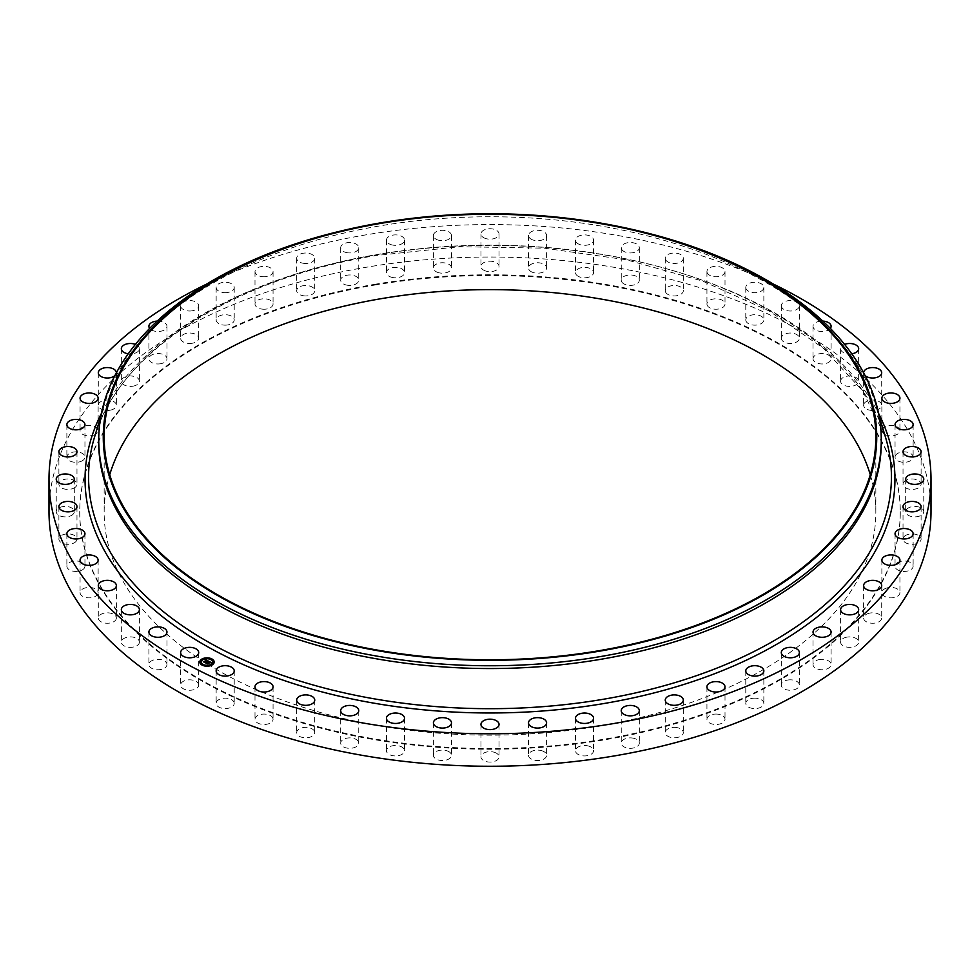 <?xml version="1.0" encoding="UTF-8"?>
<svg xmlns="http://www.w3.org/2000/svg" width="980" height="980" viewBox="0 0 980 980"><rect width="100%" height="100%" fill="white"/><g stroke="black" fill="none" stroke-linecap="round" stroke-linejoin="round"><path stroke-width="0.73" stroke-dasharray="4.9 3.68" d="M198.34 683.575A9.04 5.218 180 0 1 198.707 685.045A9.04 5.218 180 0 1 190.953 690.202A9.04 5.218 180 0 1 180.994 686.514A9.04 5.218 180 0 1 180.626 685.045A9.04 5.218 180 0 1 188.381 679.875A9.04 5.218 180 0 1 198.34 683.575M49 511.646A441 254.604 180 0 1 365.846 267.332A441 254.604 180 0 1 931 511.646M206.731 284.041A441 254.604 180 0 1 365.846 234.869A441 254.604 180 0 1 773.269 284.041M98.735 442.654A391.265 225.89 180 0 1 104.529 403.932A391.265 225.89 180 0 1 379.848 225.902A391.265 225.89 180 0 1 875.471 403.932A391.265 225.89 180 0 1 881.265 442.654M338.051 231.696A391.265 225.89 180 0 1 379.848 223.109A391.265 225.89 180 0 1 641.949 231.696M870.277 474.712A385.838 222.766 180 0 1 875.838 512.393A385.838 222.766 180 0 1 598.633 726.143A385.838 222.766 180 0 1 104.162 512.393A385.838 222.766 180 0 1 109.723 474.712M374.495 285.107A410.277 236.866 180 0 1 900.277 512.393A410.277 236.866 180 0 1 605.505 739.68A410.277 236.866 180 0 1 79.723 512.393A410.277 236.866 180 0 1 374.495 285.107M374.495 284.359A410.277 236.866 180 0 1 900.277 511.646A410.277 236.866 180 0 1 605.505 738.932A410.277 236.866 180 0 1 79.723 511.646A410.277 236.866 180 0 1 374.495 284.359M166.833 663.632A9.04 5.218 180 0 1 166.968 664.538A9.04 5.218 180 0 1 158.711 669.732A9.04 5.218 180 0 1 149.034 665.432A9.04 5.218 180 0 1 148.899 664.538A9.04 5.218 180 0 1 157.143 659.344A9.04 5.218 180 0 1 166.833 663.632M139.393 641.79A9.04 5.218 180 0 1 139.405 642.108A9.04 5.218 180 0 1 130.646 647.327A9.04 5.218 180 0 1 121.349 642.427A9.04 5.218 180 0 1 121.336 642.108A9.04 5.218 180 0 1 130.095 636.89A9.04 5.218 180 0 1 139.393 641.79M116.351 618.307A9.04 5.218 180 0 1 107.102 623.255A9.04 5.218 180 0 1 98.294 618.037A9.04 5.218 180 0 1 98.306 617.78A9.04 5.218 180 0 1 107.555 612.831A9.04 5.218 180 0 1 116.363 618.037A9.04 5.218 180 0 1 116.351 618.307M98.012 593.488A9.04 5.218 180 0 1 88.359 597.837A9.04 5.218 180 0 1 80.066 592.63A9.04 5.218 180 0 1 80.189 591.785A9.04 5.218 180 0 1 89.842 587.437A9.04 5.218 180 0 1 98.135 592.63A9.04 5.218 180 0 1 98.012 593.488M84.611 567.628A9.04 5.218 180 0 1 74.676 571.377A9.04 5.218 180 0 1 66.873 566.207A9.04 5.218 180 0 1 67.216 564.786A9.04 5.218 180 0 1 77.163 561.038A9.04 5.218 180 0 1 84.954 566.207A9.04 5.218 180 0 1 84.611 567.628M76.305 541.07A9.04 5.218 180 0 1 66.199 544.219A9.04 5.218 180 0 1 58.898 539.098A9.04 5.218 180 0 1 59.572 537.126A9.04 5.218 180 0 1 69.678 533.977A9.04 5.218 180 0 1 76.979 539.098A9.04 5.218 180 0 1 76.305 541.07M73.194 514.145A9.04 5.218 180 0 1 63.026 516.705A9.04 5.218 180 0 1 56.227 511.646A9.04 5.218 180 0 1 57.33 509.147A9.04 5.218 180 0 1 67.498 506.587A9.04 5.218 180 0 1 74.308 511.646A9.04 5.218 180 0 1 73.194 514.145M75.338 487.183A9.04 5.218 180 0 1 65.219 489.167A9.04 5.218 180 0 1 58.898 484.194A9.04 5.218 180 0 1 60.54 481.192A9.04 5.218 180 0 1 70.658 479.22A9.04 5.218 180 0 1 76.979 484.194A9.04 5.218 180 0 1 75.338 487.183M82.688 460.539A9.04 5.218 180 0 1 72.716 461.96A9.04 5.218 180 0 1 66.873 457.084A9.04 5.218 180 0 1 69.151 453.618A9.04 5.218 180 0 1 79.123 452.197A9.04 5.218 180 0 1 84.954 457.084A9.04 5.218 180 0 1 82.688 460.539M95.158 434.532A9.04 5.218 180 0 1 85.431 435.426A9.04 5.218 180 0 1 80.066 430.661A9.04 5.218 180 0 1 83.043 426.778A9.04 5.218 180 0 1 92.769 425.884A9.04 5.218 180 0 1 98.135 430.661A9.04 5.218 180 0 1 95.158 434.532M112.59 409.493A9.04 5.218 180 0 1 103.206 409.885A9.04 5.218 180 0 1 98.294 405.255A9.04 5.218 180 0 1 102.067 401.004A9.04 5.218 180 0 1 111.451 400.612A9.04 5.218 180 0 1 116.363 405.255A9.04 5.218 180 0 1 112.59 409.493M134.775 385.74A9.04 5.218 180 0 1 121.336 381.183A9.04 5.218 180 0 1 125.954 376.626A9.04 5.218 180 0 1 139.405 381.183A9.04 5.218 180 0 1 134.775 385.74M161.431 363.568A9.04 5.218 180 0 1 148.899 358.754A9.04 5.218 180 0 1 154.436 353.939A9.04 5.218 180 0 1 166.968 358.754A9.04 5.218 180 0 1 161.431 363.568M192.215 343.257A9.04 5.218 180 0 1 180.626 338.247A9.04 5.218 180 0 1 187.119 333.249A9.04 5.218 180 0 1 198.707 338.247A9.04 5.218 180 0 1 192.215 343.257M226.735 325.066A9.04 5.218 180 0 1 216.151 319.921A9.04 5.218 180 0 1 223.624 314.788A9.04 5.218 180 0 1 234.22 319.921A9.04 5.218 180 0 1 226.735 325.066M264.576 309.227A9.04 5.218 180 0 1 254.996 304.008A9.04 5.218 180 0 1 263.473 298.802A9.04 5.218 180 0 1 273.065 304.008A9.04 5.218 180 0 1 264.576 309.227M305.258 295.923A9.04 5.218 180 0 1 296.683 290.717A9.04 5.218 180 0 1 306.177 285.499A9.04 5.218 180 0 1 314.752 290.717A9.04 5.218 180 0 1 305.258 295.923M348.255 285.339A9.04 5.218 180 0 1 340.685 280.194A9.04 5.218 180 0 1 351.195 275.037A9.04 5.218 180 0 1 358.754 280.194A9.04 5.218 180 0 1 348.255 285.339M393.029 277.597A9.04 5.218 180 0 1 386.451 272.575A9.04 5.218 180 0 1 397.941 267.552A9.04 5.218 180 0 1 404.52 272.575A9.04 5.218 180 0 1 393.029 277.597M439.028 272.795A9.04 5.218 180 0 1 433.405 267.969A9.04 5.218 180 0 1 445.863 263.142A9.04 5.218 180 0 1 451.486 267.969A9.04 5.218 180 0 1 439.028 272.795M485.663 271.007A9.04 5.218 180 0 1 480.96 266.425A9.04 5.218 180 0 1 494.337 261.844A9.04 5.218 180 0 1 499.041 266.425A9.04 5.218 180 0 1 485.663 271.007M532.361 272.244A9.04 5.218 180 0 1 528.514 267.969A9.04 5.218 180 0 1 533.39 263.338A9.04 5.218 180 0 1 542.749 263.706A9.04 5.218 180 0 1 546.595 267.969A9.04 5.218 180 0 1 541.72 272.599A9.04 5.218 180 0 1 532.361 272.244M578.519 276.483A9.04 5.218 180 0 1 575.481 272.575A9.04 5.218 180 0 1 580.797 267.822A9.04 5.218 180 0 1 590.499 268.667A9.04 5.218 180 0 1 593.549 272.575A9.04 5.218 180 0 1 588.221 277.328A9.04 5.218 180 0 1 578.519 276.483M623.574 283.686A9.04 5.218 180 0 1 621.247 280.194A9.04 5.218 180 0 1 627.041 275.319A9.04 5.218 180 0 1 636.988 276.691A9.04 5.218 180 0 1 639.315 280.194A9.04 5.218 180 0 1 633.521 285.058A9.04 5.218 180 0 1 623.574 283.686M666.939 293.755A9.04 5.218 180 0 1 665.249 290.717A9.04 5.218 180 0 1 671.52 285.743A9.04 5.218 180 0 1 681.627 287.667A9.04 5.218 180 0 1 683.317 290.717A9.04 5.218 180 0 1 677.045 295.678A9.04 5.218 180 0 1 666.939 293.755M708.087 306.556A9.04 5.218 180 0 1 706.935 304.008A9.04 5.218 180 0 1 713.697 298.961A9.04 5.218 180 0 1 723.865 301.473A9.04 5.218 180 0 1 725.004 304.008A9.04 5.218 180 0 1 718.254 309.068A9.04 5.218 180 0 1 708.087 306.556M746.49 321.942A9.04 5.218 180 0 1 745.78 319.921A9.04 5.218 180 0 1 753.032 314.813A9.04 5.218 180 0 1 763.151 317.912A9.04 5.218 180 0 1 763.849 319.921A9.04 5.218 180 0 1 756.597 325.041A9.04 5.218 180 0 1 746.49 321.942M781.66 339.717A9.04 5.218 180 0 1 781.293 338.247A9.04 5.218 180 0 1 789.047 333.09A9.04 5.218 180 0 1 799.006 336.777A9.04 5.218 180 0 1 799.374 338.247A9.04 5.218 180 0 1 791.62 343.416A9.04 5.218 180 0 1 781.66 339.717M813.167 359.648A9.04 5.218 180 0 1 813.033 358.754A9.04 5.218 180 0 1 821.289 353.56A9.04 5.218 180 0 1 830.967 357.859A9.04 5.218 180 0 1 831.101 358.754A9.04 5.218 180 0 1 822.857 363.948A9.04 5.218 180 0 1 813.167 359.648M840.607 381.502A9.04 5.218 180 0 1 840.595 381.183A9.04 5.218 180 0 1 849.354 375.965A9.04 5.218 180 0 1 858.652 380.865A9.04 5.218 180 0 1 858.664 381.183A9.04 5.218 180 0 1 849.905 386.402A9.04 5.218 180 0 1 840.607 381.502M863.649 404.985A9.04 5.218 180 0 1 872.898 400.036A9.04 5.218 180 0 1 881.706 405.255A9.04 5.218 180 0 1 881.694 405.512A9.04 5.218 180 0 1 872.445 410.461A9.04 5.218 180 0 1 863.637 405.255A9.04 5.218 180 0 1 863.649 404.985M881.988 429.804A9.04 5.218 180 0 1 891.641 425.455A9.04 5.218 180 0 1 899.934 430.661A9.04 5.218 180 0 1 899.812 431.506A9.04 5.218 180 0 1 890.159 435.855A9.04 5.218 180 0 1 881.865 430.661A9.04 5.218 180 0 1 881.988 429.804M895.389 455.663A9.04 5.218 180 0 1 905.324 451.915A9.04 5.218 180 0 1 913.127 457.084A9.04 5.218 180 0 1 912.784 458.493A9.04 5.218 180 0 1 902.837 462.242A9.04 5.218 180 0 1 895.046 457.084A9.04 5.218 180 0 1 895.389 455.663M903.695 482.221A9.04 5.218 180 0 1 913.801 479.073A9.04 5.218 180 0 1 921.102 484.194A9.04 5.218 180 0 1 920.428 486.166A9.04 5.218 180 0 1 910.322 489.314A9.04 5.218 180 0 1 903.021 484.194A9.04 5.218 180 0 1 903.695 482.221M906.806 509.147A9.04 5.218 180 0 1 916.974 506.587A9.04 5.218 180 0 1 923.773 511.646A9.04 5.218 180 0 1 922.67 514.145A9.04 5.218 180 0 1 912.503 516.705A9.04 5.218 180 0 1 905.692 511.646A9.04 5.218 180 0 1 906.806 509.147M904.663 536.097A9.04 5.218 180 0 1 914.781 534.125A9.04 5.218 180 0 1 921.102 539.098A9.04 5.218 180 0 1 919.461 542.099A9.04 5.218 180 0 1 909.342 544.072A9.04 5.218 180 0 1 903.021 539.098A9.04 5.218 180 0 1 904.663 536.097M897.313 562.753A9.04 5.218 180 0 1 907.284 561.332A9.04 5.218 180 0 1 913.127 566.207A9.04 5.218 180 0 1 910.849 569.674A9.04 5.218 180 0 1 900.877 571.095A9.04 5.218 180 0 1 895.046 566.207A9.04 5.218 180 0 1 897.313 562.753M884.842 588.76A9.04 5.218 180 0 1 894.569 587.865A9.04 5.218 180 0 1 899.934 592.63A9.04 5.218 180 0 1 896.957 596.514A9.04 5.218 180 0 1 887.231 597.408A9.04 5.218 180 0 1 881.865 592.63A9.04 5.218 180 0 1 884.842 588.76M867.41 613.799A9.04 5.218 180 0 1 876.794 613.394A9.04 5.218 180 0 1 881.706 618.037A9.04 5.218 180 0 1 877.933 622.276A9.04 5.218 180 0 1 868.55 622.68A9.04 5.218 180 0 1 863.637 618.037A9.04 5.218 180 0 1 867.41 613.799M845.226 637.551A9.04 5.218 180 0 1 858.664 642.108A9.04 5.218 180 0 1 854.045 646.665A9.04 5.218 180 0 1 840.595 642.108A9.04 5.218 180 0 1 845.226 637.551M818.57 659.724A9.04 5.218 180 0 1 831.101 664.538A9.04 5.218 180 0 1 825.564 669.352A9.04 5.218 180 0 1 813.033 664.538A9.04 5.218 180 0 1 818.57 659.724M787.785 680.034A9.04 5.218 180 0 1 799.374 685.045A9.04 5.218 180 0 1 792.881 690.043A9.04 5.218 180 0 1 781.293 685.045A9.04 5.218 180 0 1 787.785 680.034M753.265 698.226A9.04 5.218 180 0 1 763.849 703.358A9.04 5.218 180 0 1 756.376 708.503A9.04 5.218 180 0 1 745.78 703.358A9.04 5.218 180 0 1 753.265 698.226M715.425 714.065A9.04 5.218 180 0 1 725.004 719.283A9.04 5.218 180 0 1 716.527 724.49A9.04 5.218 180 0 1 706.935 719.283A9.04 5.218 180 0 1 715.425 714.065M674.742 727.368A9.04 5.218 180 0 1 683.317 732.575A9.04 5.218 180 0 1 673.823 737.793A9.04 5.218 180 0 1 665.249 732.575A9.04 5.218 180 0 1 674.742 727.368M631.745 737.952A9.04 5.218 180 0 1 639.315 743.097A9.04 5.218 180 0 1 628.805 748.255A9.04 5.218 180 0 1 621.247 743.097A9.04 5.218 180 0 1 631.745 737.952M586.971 745.694A9.04 5.218 180 0 1 593.549 750.717A9.04 5.218 180 0 1 582.059 755.739A9.04 5.218 180 0 1 575.481 750.717A9.04 5.218 180 0 1 586.971 745.694M540.972 750.496A9.04 5.218 180 0 1 546.595 755.323A9.04 5.218 180 0 1 534.137 760.149A9.04 5.218 180 0 1 528.514 755.323A9.04 5.218 180 0 1 540.972 750.496M494.337 752.285A9.04 5.218 180 0 1 499.041 756.866A9.04 5.218 180 0 1 485.663 761.448A9.04 5.218 180 0 1 480.96 756.866A9.04 5.218 180 0 1 494.337 752.285M447.64 751.048A9.04 5.218 180 0 1 451.486 755.323A9.04 5.218 180 0 1 446.611 759.953A9.04 5.218 180 0 1 437.252 759.586A9.04 5.218 180 0 1 433.405 755.323A9.04 5.218 180 0 1 438.281 750.692A9.04 5.218 180 0 1 447.64 751.048M401.482 746.809A9.04 5.218 180 0 1 404.52 750.717A9.04 5.218 180 0 1 399.203 755.47A9.04 5.218 180 0 1 389.501 754.625A9.04 5.218 180 0 1 386.451 750.717A9.04 5.218 180 0 1 391.78 745.964A9.04 5.218 180 0 1 401.482 746.809M356.426 739.606A9.04 5.218 180 0 1 358.754 743.097A9.04 5.218 180 0 1 352.959 747.973A9.04 5.218 180 0 1 343.012 746.601A9.04 5.218 180 0 1 340.685 743.097A9.04 5.218 180 0 1 346.479 738.234A9.04 5.218 180 0 1 356.426 739.606M313.061 729.537A9.04 5.218 180 0 1 314.752 732.575A9.04 5.218 180 0 1 308.48 737.548A9.04 5.218 180 0 1 298.373 735.625A9.04 5.218 180 0 1 296.683 732.575A9.04 5.218 180 0 1 302.955 727.613A9.04 5.218 180 0 1 313.061 729.537M271.913 716.735A9.04 5.218 180 0 1 273.065 719.283A9.04 5.218 180 0 1 266.303 724.33A9.04 5.218 180 0 1 256.135 721.819A9.04 5.218 180 0 1 254.996 719.283A9.04 5.218 180 0 1 261.746 714.224A9.04 5.218 180 0 1 271.913 716.735M233.51 701.349A9.04 5.218 180 0 1 234.22 703.358A9.04 5.218 180 0 1 226.968 708.479A9.04 5.218 180 0 1 216.85 705.38A9.04 5.218 180 0 1 216.151 703.358A9.04 5.218 180 0 1 223.403 698.25A9.04 5.218 180 0 1 233.51 701.349M830.33 328.41A9.04 5.218 180 0 1 820.958 331.473A9.04 5.218 180 0 1 813.167 327.185A9.04 5.218 180 0 1 813.033 326.291A9.04 5.218 180 0 1 822.808 321.085M851.742 353.792A9.04 5.218 180 0 1 840.607 349.039A9.04 5.218 180 0 1 840.595 348.721A9.04 5.218 180 0 1 844.589 344.384M865.12 375.646A9.04 5.218 180 0 1 863.637 372.829M116.363 372.829A9.04 5.218 180 0 1 114.881 375.646M135.412 344.384A9.04 5.218 180 0 1 139.405 348.721A9.04 5.218 180 0 1 134.775 353.266A9.04 5.218 180 0 1 128.258 353.792M157.192 321.085A9.04 5.218 180 0 1 166.968 326.291A9.04 5.218 180 0 1 161.431 331.093A9.04 5.218 180 0 1 149.671 328.41M192.215 310.795A9.04 5.218 180 0 1 180.626 305.785A9.04 5.218 180 0 1 187.119 300.774A9.04 5.218 180 0 1 198.707 305.785A9.04 5.218 180 0 1 192.215 310.795M226.735 292.604A9.04 5.218 180 0 1 216.151 287.459A9.04 5.218 180 0 1 223.624 282.326A9.04 5.218 180 0 1 234.22 287.459A9.04 5.218 180 0 1 226.735 292.604M264.576 276.752A9.04 5.218 180 0 1 254.996 271.546A9.04 5.218 180 0 1 263.473 266.339A9.04 5.218 180 0 1 273.065 271.546A9.04 5.218 180 0 1 264.576 276.752M305.258 263.461A9.04 5.218 180 0 1 296.683 258.242A9.04 5.218 180 0 1 306.177 253.036A9.04 5.218 180 0 1 314.752 258.242A9.04 5.218 180 0 1 305.258 263.461M348.255 252.864A9.04 5.218 180 0 1 340.685 247.72A9.04 5.218 180 0 1 351.195 242.575A9.04 5.218 180 0 1 358.754 247.72A9.04 5.218 180 0 1 348.255 252.864M393.029 245.135A9.04 5.218 180 0 1 386.451 240.112A9.04 5.218 180 0 1 397.941 235.09A9.04 5.218 180 0 1 404.52 240.112A9.04 5.218 180 0 1 393.029 245.135M439.028 240.333A9.04 5.218 180 0 1 433.405 235.506A9.04 5.218 180 0 1 445.863 230.68A9.04 5.218 180 0 1 451.486 235.506A9.04 5.218 180 0 1 439.028 240.333M485.663 238.544A9.04 5.218 180 0 1 480.96 233.963A9.04 5.218 180 0 1 494.337 229.381A9.04 5.218 180 0 1 499.041 233.963A9.04 5.218 180 0 1 485.663 238.544M532.361 239.769A9.04 5.218 180 0 1 528.514 235.506A9.04 5.218 180 0 1 533.39 230.876A9.04 5.218 180 0 1 542.749 231.231A9.04 5.218 180 0 1 546.595 235.506A9.04 5.218 180 0 1 541.72 240.137A9.04 5.218 180 0 1 532.361 239.769M578.519 244.02A9.04 5.218 180 0 1 575.481 240.112A9.04 5.218 180 0 1 580.797 235.347A9.04 5.218 180 0 1 590.499 236.204A9.04 5.218 180 0 1 593.549 240.112A9.04 5.218 180 0 1 588.221 244.865A9.04 5.218 180 0 1 578.519 244.02M623.574 251.223A9.04 5.218 180 0 1 621.247 247.72A9.04 5.218 180 0 1 627.041 242.856A9.04 5.218 180 0 1 636.988 244.228A9.04 5.218 180 0 1 639.315 247.72A9.04 5.218 180 0 1 633.521 252.595A9.04 5.218 180 0 1 623.574 251.223M666.939 261.28A9.04 5.218 180 0 1 665.249 258.242A9.04 5.218 180 0 1 671.52 253.281A9.04 5.218 180 0 1 681.627 255.204A9.04 5.218 180 0 1 683.317 258.242A9.04 5.218 180 0 1 677.045 263.216A9.04 5.218 180 0 1 666.939 261.28M708.087 274.094A9.04 5.218 180 0 1 706.935 271.546A9.04 5.218 180 0 1 713.697 266.499A9.04 5.218 180 0 1 723.865 268.998A9.04 5.218 180 0 1 725.004 271.546A9.04 5.218 180 0 1 718.254 276.593A9.04 5.218 180 0 1 708.087 274.094M746.49 289.48A9.04 5.218 180 0 1 745.78 287.459A9.04 5.218 180 0 1 753.032 282.35A9.04 5.218 180 0 1 763.151 285.437A9.04 5.218 180 0 1 763.849 287.459A9.04 5.218 180 0 1 756.597 292.579A9.04 5.218 180 0 1 746.49 289.48M781.66 307.255A9.04 5.218 180 0 1 781.293 305.785A9.04 5.218 180 0 1 789.047 300.615A9.04 5.218 180 0 1 799.006 304.315A9.04 5.218 180 0 1 799.374 305.785A9.04 5.218 180 0 1 791.62 310.954A9.04 5.218 180 0 1 781.66 307.255M207.05 663.485L206.266 663.092M209.267 662.811L207.025 663.338M208.471 662.578L210.063 662.615L208.471 662.639M210.149 662.333L208.275 662.541M210.81 662.676L210.124 662.835M208.63 662.75L207.172 663.962L205.812 663.191L207.099 663.864M208.177 661.145L207.552 661.476M206.511 660.336L205.396 660.177M206.4 660.643L205.322 660.532L206.4 660.581M204.771 662.345L204.085 661.99M207.589 660.998L204.759 662.247M204.93 662.272L207.037 660.912L208.409 661.39L207.442 661.61M203.73 661.806L204.845 662.701M209.634 662.872L208.716 663.46L209.634 662.774M207.099 660.826L204.918 662.798L203.718 662.113M207.209 663.386L208.593 663.043M199.749 662.113A7.228 4.177 0 0 0 199.749 662.198A7.228 4.177 0 0 0 204.404 666.106A7.228 4.177 0 0 0 212.366 664.979A7.228 4.177 0 0 0 214.216 662.198A7.228 4.177 0 0 0 214.204 662.113M212.672 662.113A5.696 3.283 0 0 0 208.936 659.111A5.696 3.283 0 0 0 202.738 660.005A5.696 3.283 0 0 0 201.292 662.113M211.692 659.332L210.871 659.332M212.207 664.599L211.386 664.599M213.848 661.904L213.028 661.904M203.081 664.893L202.26 664.893M207.748 665.837L206.927 665.837M202.566 659.626L201.745 659.626M207.025 658.389L206.204 658.389M200.937 662.321L200.116 662.321M94.509 437.202A401.433 231.77 180 0 1 376.982 254.531A401.433 231.77 180 0 1 885.491 437.202L862.62 390.885L823.249 348.133L769.055 310.942L702.452 281.027L626.404 259.786L544.292 248.173L459.767 246.703L376.59 255.449C232.113 278.896 118.066 353.07 94.509 437.202M101.454 413.327A404.948 233.791 180 0 1 375.989 254.837A404.948 233.791 180 0 1 878.545 413.327M198.707 652.57L198.707 685.045M180.626 652.57L180.626 685.045M104.529 403.932L100.989 415.692M875.471 403.932L879.011 415.692M104.162 437.031L104.162 512.393M875.838 437.031L875.838 512.393M900.277 511.646L900.277 512.393M79.723 511.646L79.723 512.393M813.033 326.291L813.033 358.754M831.101 326.291L831.101 358.754M139.405 609.646L139.405 642.108M121.336 609.646L121.336 642.108M840.595 348.721L840.595 381.183M858.664 348.721L858.664 381.183M98.294 585.575L98.294 618.037M116.363 585.575L116.363 618.037M881.706 372.78L881.706 405.255M863.637 372.78L863.637 405.255M80.066 560.168L80.066 592.63M98.135 560.168L98.135 592.63M899.934 398.186L899.934 430.661M881.865 398.186L881.865 430.661M66.873 533.745L66.873 566.207M84.954 533.745L84.954 566.207M913.127 424.61L913.127 457.084M895.046 424.61L895.046 457.084M58.898 506.636L58.898 539.098M76.979 506.636L76.979 539.098M921.102 451.719L921.102 484.194M903.021 451.719L903.021 484.194M56.227 479.183L56.227 511.646M74.308 479.183L74.308 511.646M923.773 479.183L923.773 511.646M905.692 479.183L905.692 511.646M58.898 451.719L58.898 484.194M76.979 451.719L76.979 484.194M921.102 506.636L921.102 539.098M903.021 506.636L903.021 539.098M66.873 424.61L66.873 457.084M84.954 424.61L84.954 457.084M913.127 533.745L913.127 566.207M895.046 533.745L895.046 566.207M80.066 398.186L80.066 430.661M98.135 398.186L98.135 430.661M899.934 560.168L899.934 592.63M881.865 560.168L881.865 592.63M98.294 372.78L98.294 405.255M116.363 372.78L116.363 405.255M881.706 585.575L881.706 618.037M863.637 585.575L863.637 618.037M121.336 348.721L121.336 381.183M139.405 348.721L139.405 381.183M858.664 609.646L858.664 642.108M840.595 609.646L840.595 642.108M148.899 326.291L148.899 358.754M166.968 326.291L166.968 358.754M831.101 632.076L831.101 664.538M813.033 632.076L813.033 664.538M180.626 305.785L180.626 338.247M198.707 305.785L198.707 338.247M799.374 652.57L799.374 685.045M781.293 652.57L781.293 685.045M216.151 287.459L216.151 319.921M234.22 287.459L234.22 319.921M763.849 670.896L763.849 703.358M745.78 670.896L745.78 703.358M254.996 271.546L254.996 304.008M273.065 271.546L273.065 304.008M725.004 686.808L725.004 719.283M706.935 686.808L706.935 719.283M296.683 258.242L296.683 290.717M314.752 258.242L314.752 290.717M683.317 700.112L683.317 732.575M665.249 700.112L665.249 732.575M340.685 247.72L340.685 280.194M358.754 247.72L358.754 280.194M639.315 710.635L639.315 743.097M621.247 710.635L621.247 743.097M386.451 240.112L386.451 272.575M404.52 240.112L404.52 272.575M593.549 718.254L593.549 750.717M575.481 718.254L575.481 750.717M433.405 235.506L433.405 267.969M451.486 235.506L451.486 267.969M546.595 722.86L546.595 755.323M528.514 722.86L528.514 755.323M480.96 233.963L480.96 266.425M499.041 233.963L499.041 266.425M499.041 724.392L499.041 756.866M480.96 724.392L480.96 756.866M528.514 235.506L528.514 267.969M546.595 235.506L546.595 267.969M451.486 722.86L451.486 755.323M433.405 722.86L433.405 755.323M575.481 240.112L575.481 272.575M593.549 240.112L593.549 272.575M404.52 718.254L404.52 750.717M386.451 718.254L386.451 750.717M621.247 247.72L621.247 280.194M639.315 247.72L639.315 280.194M358.754 710.635L358.754 743.097M340.685 710.635L340.685 743.097M665.249 258.242L665.249 290.717M683.317 258.242L683.317 290.717M314.752 700.112L314.752 732.575M296.683 700.112L296.683 732.575M706.935 271.546L706.935 304.008M725.004 271.546L725.004 304.008M273.065 686.808L273.065 719.283M254.996 686.808L254.996 719.283M745.78 287.459L745.78 319.921M763.849 287.459L763.849 319.921M234.22 670.896L234.22 703.358M216.151 670.896L216.151 703.358M781.293 305.785L781.293 338.247M799.374 305.785L799.374 338.247M166.968 632.076L166.968 664.538M148.899 632.076L148.899 664.538"/><path stroke-width="1.47" d="M198.34 651.1A9.04 5.218 180 0 1 198.707 652.57A9.04 5.218 180 0 1 190.953 657.739A9.04 5.218 180 0 1 180.994 654.04A9.04 5.218 180 0 1 180.626 652.57A9.04 5.218 180 0 1 188.381 647.413A9.04 5.218 180 0 1 198.34 651.1M773.269 284.041A441 254.604 180 0 1 931 479.183L931 511.646A441 254.604 180 0 1 614.154 755.96A441 254.604 180 0 1 49 511.646L49 479.183A441 254.604 180 0 1 206.731 284.041M931 479.183A441 254.604 180 0 1 614.154 723.485A441 254.604 180 0 1 49 479.183M640.197 231.28L641.949 231.696A391.265 225.89 180 0 1 881.265 439.861L881.265 442.654A391.265 225.89 180 0 1 600.152 659.405A391.265 225.89 180 0 1 98.735 442.654L98.735 439.861A391.265 225.89 180 0 1 338.051 231.696L339.803 231.28A386.745 223.281 180 0 1 381.122 222.779A386.745 223.281 180 0 1 640.197 231.28A386.745 223.281 180 0 1 876.12 449.698A386.745 223.281 180 0 1 598.878 651.284A386.745 223.281 180 0 1 125.673 511.94A386.745 223.281 180 0 1 339.803 231.28M881.265 439.861A391.265 225.89 180 0 1 600.152 656.625A391.265 225.89 180 0 1 98.735 439.861M381.367 223.281A385.838 222.766 180 0 1 875.838 437.031A385.838 222.766 180 0 1 598.633 650.781A385.838 222.766 180 0 1 104.162 437.031A385.838 222.766 180 0 1 381.367 223.281M109.723 474.712A385.838 222.766 180 0 1 381.367 298.643A385.838 222.766 180 0 1 870.277 474.712M822.808 321.085A9.04 5.218 180 0 1 830.967 325.385A9.04 5.218 180 0 1 831.101 326.291A9.04 5.218 180 0 1 830.33 328.41M139.393 609.327A9.04 5.218 180 0 1 139.405 609.646A9.04 5.218 180 0 1 130.646 614.852A9.04 5.218 180 0 1 121.349 609.964A9.04 5.218 180 0 1 121.336 609.646A9.04 5.218 180 0 1 130.095 604.427A9.04 5.218 180 0 1 139.393 609.327M844.589 344.384A9.04 5.218 180 0 1 853.641 344.041A9.04 5.218 180 0 1 858.652 348.402A9.04 5.218 180 0 1 858.664 348.721A9.04 5.218 180 0 1 851.742 353.792M116.351 585.844A9.04 5.218 180 0 1 107.102 590.793A9.04 5.218 180 0 1 98.294 585.575A9.04 5.218 180 0 1 98.306 585.305A9.04 5.218 180 0 1 107.555 580.356A9.04 5.218 180 0 1 116.363 585.575A9.04 5.218 180 0 1 116.351 585.844M863.637 372.829A9.04 5.218 180 0 1 863.637 372.78A9.04 5.218 180 0 1 863.649 372.523A9.04 5.218 180 0 1 872.898 367.574A9.04 5.218 180 0 1 881.706 372.78A9.04 5.218 180 0 1 881.694 373.049A9.04 5.218 180 0 1 875.042 377.815A9.04 5.218 180 0 1 865.12 375.646M98.012 561.013A9.04 5.218 180 0 1 88.359 565.374A9.04 5.218 180 0 1 80.066 560.168A9.04 5.218 180 0 1 80.189 559.323A9.04 5.218 180 0 1 89.842 554.974A9.04 5.218 180 0 1 98.135 560.168A9.04 5.218 180 0 1 98.012 561.013M881.988 397.341A9.04 5.218 180 0 1 891.641 392.992A9.04 5.218 180 0 1 899.934 398.186A9.04 5.218 180 0 1 899.812 399.044A9.04 5.218 180 0 1 890.159 403.393A9.04 5.218 180 0 1 881.865 398.186A9.04 5.218 180 0 1 881.988 397.341M84.611 535.166A9.04 5.218 180 0 1 74.676 538.914A9.04 5.218 180 0 1 66.873 533.745A9.04 5.218 180 0 1 67.216 532.324A9.04 5.218 180 0 1 77.163 528.575A9.04 5.218 180 0 1 84.954 533.745A9.04 5.218 180 0 1 84.611 535.166M895.389 423.189A9.04 5.218 180 0 1 905.324 419.44A9.04 5.218 180 0 1 913.127 424.61A9.04 5.218 180 0 1 912.784 426.031A9.04 5.218 180 0 1 902.837 429.779A9.04 5.218 180 0 1 895.046 424.61A9.04 5.218 180 0 1 895.389 423.189M76.305 508.608A9.04 5.218 180 0 1 66.199 511.756A9.04 5.218 180 0 1 58.898 506.636A9.04 5.218 180 0 1 59.572 504.663A9.04 5.218 180 0 1 69.678 501.515A9.04 5.218 180 0 1 76.979 506.636A9.04 5.218 180 0 1 76.305 508.608M903.695 449.747A9.04 5.218 180 0 1 913.801 446.598A9.04 5.218 180 0 1 921.102 451.719A9.04 5.218 180 0 1 920.428 453.691A9.04 5.218 180 0 1 910.322 456.839A9.04 5.218 180 0 1 903.021 451.719A9.04 5.218 180 0 1 903.695 449.747M73.194 481.682A9.04 5.218 180 0 1 63.026 484.23A9.04 5.218 180 0 1 56.227 479.183A9.04 5.218 180 0 1 57.33 476.672A9.04 5.218 180 0 1 67.498 474.124A9.04 5.218 180 0 1 74.308 479.183A9.04 5.218 180 0 1 73.194 481.682M906.806 476.672A9.04 5.218 180 0 1 916.974 474.124A9.04 5.218 180 0 1 923.773 479.183A9.04 5.218 180 0 1 922.67 481.682A9.04 5.218 180 0 1 912.503 484.23A9.04 5.218 180 0 1 905.692 479.183A9.04 5.218 180 0 1 906.806 476.672M75.338 454.72A9.04 5.218 180 0 1 65.219 456.705A9.04 5.218 180 0 1 58.898 451.719A9.04 5.218 180 0 1 60.54 448.73A9.04 5.218 180 0 1 70.658 446.745A9.04 5.218 180 0 1 76.979 451.719A9.04 5.218 180 0 1 75.338 454.72M904.663 503.634A9.04 5.218 180 0 1 914.781 501.662A9.04 5.218 180 0 1 921.102 506.636A9.04 5.218 180 0 1 919.461 509.637A9.04 5.218 180 0 1 909.342 511.609A9.04 5.218 180 0 1 903.021 506.636A9.04 5.218 180 0 1 904.663 503.634M82.688 428.076A9.04 5.218 180 0 1 72.716 429.497A9.04 5.218 180 0 1 66.873 424.61A9.04 5.218 180 0 1 69.151 421.155A9.04 5.218 180 0 1 79.123 419.734A9.04 5.218 180 0 1 84.954 424.61A9.04 5.218 180 0 1 82.688 428.076M897.313 530.29A9.04 5.218 180 0 1 907.284 528.869A9.04 5.218 180 0 1 913.127 533.745A9.04 5.218 180 0 1 910.849 537.199A9.04 5.218 180 0 1 900.877 538.62A9.04 5.218 180 0 1 895.046 533.745A9.04 5.218 180 0 1 897.313 530.29M95.158 402.057A9.04 5.218 180 0 1 85.431 402.952A9.04 5.218 180 0 1 80.066 398.186A9.04 5.218 180 0 1 83.043 394.315A9.04 5.218 180 0 1 92.769 393.421A9.04 5.218 180 0 1 98.135 398.186A9.04 5.218 180 0 1 95.158 402.057M884.842 556.297A9.04 5.218 180 0 1 894.569 555.403A9.04 5.218 180 0 1 899.934 560.168A9.04 5.218 180 0 1 896.957 564.039A9.04 5.218 180 0 1 887.231 564.933A9.04 5.218 180 0 1 881.865 560.168A9.04 5.218 180 0 1 884.842 556.297M114.881 375.646A9.04 5.218 180 0 1 112.59 377.018A9.04 5.218 180 0 1 103.206 377.423A9.04 5.218 180 0 1 98.294 372.78A9.04 5.218 180 0 1 102.067 368.541A9.04 5.218 180 0 1 111.451 368.137A9.04 5.218 180 0 1 116.363 372.78A9.04 5.218 180 0 1 116.363 372.829M867.41 581.336A9.04 5.218 180 0 1 876.794 580.932A9.04 5.218 180 0 1 881.706 585.575A9.04 5.218 180 0 1 877.933 589.813A9.04 5.218 180 0 1 868.55 590.217A9.04 5.218 180 0 1 863.637 585.575A9.04 5.218 180 0 1 867.41 581.336M128.258 353.792A9.04 5.218 180 0 1 121.336 348.721A9.04 5.218 180 0 1 125.954 344.164A9.04 5.218 180 0 1 135.412 344.384M845.226 605.089A9.04 5.218 180 0 1 858.664 609.646A9.04 5.218 180 0 1 854.045 614.203A9.04 5.218 180 0 1 840.595 609.646A9.04 5.218 180 0 1 845.226 605.089M149.671 328.41A9.04 5.218 180 0 1 148.899 326.291A9.04 5.218 180 0 1 154.436 321.477A9.04 5.218 180 0 1 157.192 321.085M818.57 627.261A9.04 5.218 180 0 1 831.101 632.076A9.04 5.218 180 0 1 825.564 636.878A9.04 5.218 180 0 1 813.033 632.076A9.04 5.218 180 0 1 818.57 627.261M787.785 647.572A9.04 5.218 180 0 1 799.374 652.57A9.04 5.218 180 0 1 792.881 657.58A9.04 5.218 180 0 1 781.293 652.57A9.04 5.218 180 0 1 787.785 647.572M753.265 665.763A9.04 5.218 180 0 1 763.849 670.896A9.04 5.218 180 0 1 756.376 676.041A9.04 5.218 180 0 1 745.78 670.896A9.04 5.218 180 0 1 753.265 665.763M715.425 681.602A9.04 5.218 180 0 1 725.004 686.808A9.04 5.218 180 0 1 716.527 692.015A9.04 5.218 180 0 1 706.935 686.808A9.04 5.218 180 0 1 715.425 681.602M674.742 694.906A9.04 5.218 180 0 1 683.317 700.112A9.04 5.218 180 0 1 673.823 705.318A9.04 5.218 180 0 1 665.249 700.112A9.04 5.218 180 0 1 674.742 694.906M631.745 705.49A9.04 5.218 180 0 1 639.315 710.635A9.04 5.218 180 0 1 628.805 715.78A9.04 5.218 180 0 1 621.247 710.635A9.04 5.218 180 0 1 631.745 705.49M586.971 713.232A9.04 5.218 180 0 1 593.549 718.254A9.04 5.218 180 0 1 582.059 723.264A9.04 5.218 180 0 1 575.481 718.254A9.04 5.218 180 0 1 586.971 713.232M540.972 718.022A9.04 5.218 180 0 1 546.595 722.86A9.04 5.218 180 0 1 534.137 727.687A9.04 5.218 180 0 1 528.514 722.86A9.04 5.218 180 0 1 540.972 718.022M494.337 719.822A9.04 5.218 180 0 1 499.041 724.392A9.04 5.218 180 0 1 485.663 728.973A9.04 5.218 180 0 1 480.96 724.392A9.04 5.218 180 0 1 494.337 719.822M447.64 718.585A9.04 5.218 180 0 1 451.486 722.86A9.04 5.218 180 0 1 446.611 727.491A9.04 5.218 180 0 1 437.252 727.123A9.04 5.218 180 0 1 433.405 722.86A9.04 5.218 180 0 1 438.281 718.23A9.04 5.218 180 0 1 447.64 718.585M401.482 714.346A9.04 5.218 180 0 1 404.52 718.254A9.04 5.218 180 0 1 399.203 723.007A9.04 5.218 180 0 1 389.501 722.162A9.04 5.218 180 0 1 386.451 718.254A9.04 5.218 180 0 1 391.78 713.489A9.04 5.218 180 0 1 401.482 714.346M356.426 707.144A9.04 5.218 180 0 1 358.754 710.635A9.04 5.218 180 0 1 352.959 715.51A9.04 5.218 180 0 1 343.012 714.126A9.04 5.218 180 0 1 340.685 710.635A9.04 5.218 180 0 1 346.479 705.772A9.04 5.218 180 0 1 356.426 707.144M313.061 697.074A9.04 5.218 180 0 1 314.752 700.112A9.04 5.218 180 0 1 308.48 705.086A9.04 5.218 180 0 1 298.373 703.15A9.04 5.218 180 0 1 296.683 700.112A9.04 5.218 180 0 1 302.955 695.151A9.04 5.218 180 0 1 313.061 697.074M271.913 684.261A9.04 5.218 180 0 1 273.065 686.808A9.04 5.218 180 0 1 266.303 691.856A9.04 5.218 180 0 1 256.135 689.357A9.04 5.218 180 0 1 254.996 686.808A9.04 5.218 180 0 1 261.746 681.761A9.04 5.218 180 0 1 271.913 684.261M233.51 668.875A9.04 5.218 180 0 1 234.22 670.896A9.04 5.218 180 0 1 226.968 676.016A9.04 5.218 180 0 1 216.85 672.917A9.04 5.218 180 0 1 216.151 670.896A9.04 5.218 180 0 1 223.403 665.788A9.04 5.218 180 0 1 233.51 668.875M166.833 631.169A9.04 5.218 180 0 1 166.968 632.076A9.04 5.218 180 0 1 158.711 637.27A9.04 5.218 180 0 1 149.034 632.97A9.04 5.218 180 0 1 148.899 632.076A9.04 5.218 180 0 1 157.143 626.869A9.04 5.218 180 0 1 166.833 631.169M212.366 664.808A7.228 4.177 180 0 1 204.404 665.922A7.228 4.177 180 0 1 199.749 662.027A7.228 4.177 180 0 1 201.586 659.246A7.228 4.177 180 0 1 209.561 658.119A7.228 4.177 180 0 1 214.216 662.027A7.228 4.177 180 0 1 212.366 664.808M211.227 664.22A5.696 3.283 180 0 1 204.955 665.102A5.696 3.283 180 0 1 201.28 662.027A5.696 3.283 180 0 1 202.738 659.834A5.696 3.283 180 0 1 209.01 658.952A5.696 3.283 180 0 1 212.672 662.027A5.696 3.283 180 0 1 211.227 664.22M208.373 661.108L207.062 660.618L204.808 662.37L203.73 661.806L206.56 660.361L205.273 660.251L205.579 659.65L208.373 661.108M208.373 661.267L207.442 661.439L208.373 661.267M207.466 661.108L204.918 662.627L203.718 661.941L204.845 662.517L207.478 660.998M211.08 662.468L209.255 661.721L208.275 662.358L210.051 662.517L209.279 661.941L208.679 663.191L208.091 662.48L207.062 663.497L205.898 662.897L208.642 661.206L211.08 662.468M211.006 662.652L210.051 662.798L210.994 662.602M208.752 663.338L209.634 662.701L208.752 663.338M208.115 662.701L207.172 663.791L205.812 663.08L207.099 663.681L208.115 662.627M211.619 659.405L210.847 659.246L211.619 659.405M212.121 664.685L211.362 664.514L212.121 664.685M213.763 661.978L212.991 661.819L213.763 661.978M202.995 664.979L202.235 664.808L202.995 664.979M207.674 665.922L206.903 665.751L207.674 665.922M201.831 659.369L202.603 659.54L201.831 659.369M206.29 658.131L207.062 658.303L206.29 658.131M200.202 662.064L200.961 662.235L200.202 662.064M207.65 662.064L208.691 661.549M206.266 663.092L207.466 662.333M208.471 662.468L209.267 662.811M208.667 661.402L210.81 662.505M205.396 660.177L208.177 661.145M204.085 661.99L206.4 660.471M214.204 662.113A7.228 4.177 0 0 0 209.487 658.291A7.228 4.177 0 0 0 201.586 659.418A7.228 4.177 0 0 0 199.749 662.113M201.292 662.113A5.696 3.283 0 0 0 201.28 662.198A5.696 3.283 0 0 0 204.955 665.273A5.696 3.283 0 0 0 211.227 664.391A5.696 3.283 0 0 0 212.672 662.198A5.696 3.283 0 0 0 212.672 662.113M210.871 659.332L211.692 659.332M211.386 664.599L212.207 664.599M213.028 661.904L213.848 661.904M202.26 664.893L203.081 664.893M206.927 665.837L207.748 665.837M201.745 659.626L202.566 659.626M206.204 658.389L207.025 658.389M200.116 662.321L200.937 662.321M879.011 415.692L885.491 437.202A401.433 231.77 180 0 1 603.019 699.316A401.433 231.77 180 0 1 94.509 437.202L100.989 415.692M878.545 413.327A404.948 233.791 180 0 1 604.011 703.518A404.948 233.791 180 0 1 203.632 644.485A404.948 233.791 180 0 1 101.454 413.327"/></g></svg>
